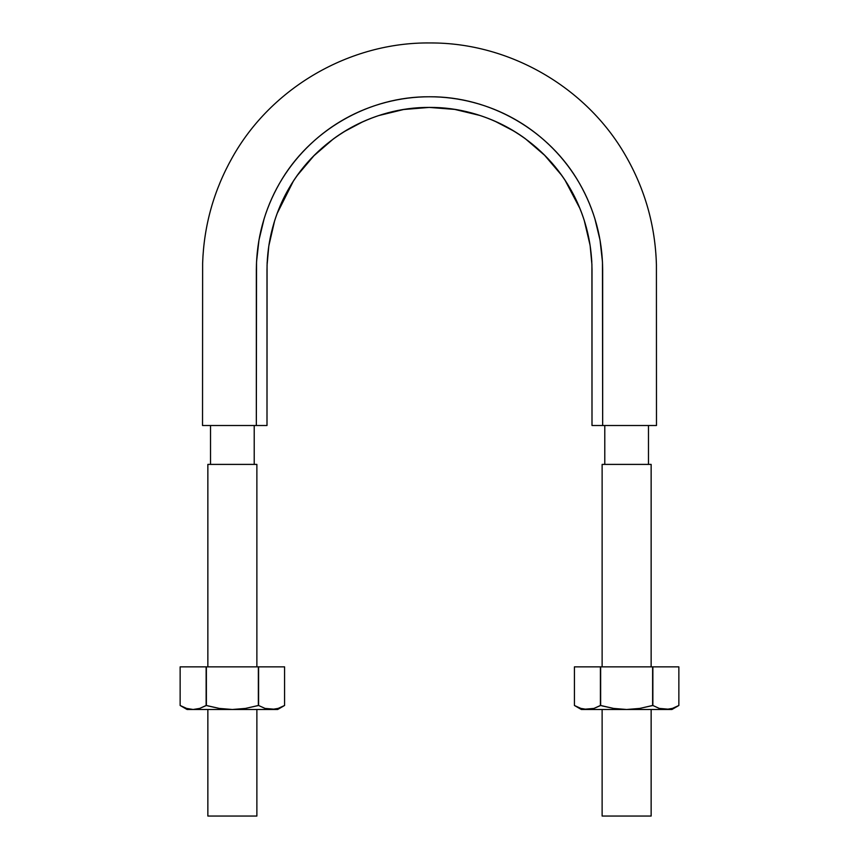 <?xml version="1.0" encoding="UTF-8"?>
<svg xmlns="http://www.w3.org/2000/svg" width="859" height="859" viewBox="0 0 859 859"><rect width="100%" height="100%" fill="white"/><g stroke="black" fill="none" stroke-linecap="round" stroke-linejoin="round"><path stroke-width="1.29" d="M256.336 425.506L202.52 425.506L256.336 425.506L256.336 269.919C256.53 239.049 264.261 210.187 279.54 183.343C309.444 130.525 368.79 96.251 429.5 96.766C490.21 96.251 549.556 130.525 579.46 183.343C594.739 210.187 602.47 239.049 602.664 269.919L602.664 425.506L592.001 425.506L602.664 425.506L602.47 261.941L600.033 240.09L594.868 218.701C590.487 204.528 584.442 191.213 576.722 178.758C568.991 166.292 559.767 154.942 549.051 144.709C538.325 134.455 526.556 125.768 513.757 118.649C500.947 111.509 487.364 106.087 473.019 102.361C458.663 98.624 444.157 96.766 429.5 96.766C414.843 96.766 400.348 98.624 385.981 102.361C371.636 106.087 358.063 111.509 345.243 118.649C332.444 125.768 320.675 134.455 309.949 144.709C299.233 154.942 290.009 166.292 282.278 178.758C274.558 191.213 268.513 204.517 264.132 218.701L258.967 240.09L256.53 261.941L256.336 425.506L266.999 425.506L267.063 265.195L268.803 245.975L274.579 220.988C279.776 204.463 287.389 189.227 297.418 175.268L313.922 155.747L333.356 138.933C347.197 128.743 362.348 120.958 378.798 115.557L403.623 109.512L429.264 107.418L454.712 109.404L479.709 115.407C496.18 120.743 511.341 128.474 525.214 138.61L544.627 155.286L561.26 174.828C571.321 188.722 578.977 203.916 584.238 220.398L590.112 245.395L591.915 264.486L592.001 425.506L592.001 269.919C591.83 240.95 584.571 213.87 570.236 188.669C542.169 139.104 486.473 106.935 429.5 107.418C372.527 106.935 316.831 139.104 288.764 188.669C274.429 213.87 267.17 240.95 266.999 269.919L266.999 425.506L237.224 425.506M230.792 425.506L202.531 425.506L202.627 263.187C203.927 225.595 213.805 190.419 232.241 157.637C271.38 87.478 350 41.962 430.338 42.95C509.108 42.606 585.988 86.823 625.288 155.092C644.959 189.055 655.331 225.638 656.416 264.862L656.48 425.506L629.422 425.506M626.211 425.506L604.843 425.506M266.999 275.739L266.999 269.232M267.106 263.906L267.192 261.931M268.974 244.815L274.311 221.847M277.146 213.472L293.23 181.399M315.779 153.89L320.214 149.702M343.922 131.781L363.046 121.634M385.015 113.656L392.627 111.691M429.156 107.418L430.134 107.418M465.696 111.53L473.18 113.431M494.666 121.065L514.316 131.309M538.851 149.767L542.491 153.181M565.222 180.562L579.986 208.619M584.388 220.881L589.757 243.204M591.733 260.567L591.808 262.07M592.001 268.727L592.001 322.995M256.336 297.128L256.336 339.917M602.664 425.506L656.48 425.506L602.664 425.506M651.143 666.863L651.143 464.397L602.127 464.397L602.127 666.863M602.127 816.05L651.143 816.05L602.127 816.05L602.127 709.491M651.143 464.397L602.127 464.397M256.873 666.863L256.873 464.397L207.857 464.397L207.857 666.863M207.857 816.05L256.873 816.05L207.857 816.05L207.857 709.491M256.873 464.397L207.857 464.397M277.65 709.491L284.576 705.486L284.576 666.863L284.576 705.486L278.166 708.407L284.576 705.486L278.166 708.407L271.584 709.491L277.65 709.491L265.002 708.407L258.591 705.486L245.491 708.417L232.359 709.491L271.584 709.491L265.002 708.407L271.584 709.491L232.359 709.491L219.217 708.407L207.857 705.905M188.615 709.491L193.135 709.491L186.575 708.407L180.143 705.486L187.069 709.491L193.135 709.491L186.575 708.407L180.143 705.486L186.564 708.407L193.135 709.491L199.728 708.407L193.135 709.491L232.359 709.491L219.217 708.407L206.375 705.486L199.707 708.417L206.139 705.486L206.375 666.863L180.143 666.863L206.139 666.863L206.139 705.486L206.375 666.863L258.591 666.863L206.375 666.863L206.375 705.486M258.591 705.486L265.023 708.417L258.591 705.486L258.591 666.863L284.576 666.863L258.591 666.863L258.591 705.486L258.344 666.863L258.344 705.486L245.491 708.417L232.359 709.491L193.135 709.491L199.707 708.417L206.139 705.486M180.143 705.486L180.143 666.863M256.873 705.905L258.344 705.486M278.166 708.407L271.584 709.491M671.931 709.491L678.857 705.486L678.857 666.863L678.857 705.486L672.436 708.407L678.857 705.486L672.436 708.407L665.865 709.491L671.931 709.491L659.272 708.407L652.861 705.486L639.762 708.417L626.64 709.491L665.865 709.491L659.272 708.407L665.865 709.491L626.64 709.491L613.498 708.407L602.127 705.905M665.865 709.491L672.522 708.385M600.409 705.486L593.977 708.417L581.35 709.491L587.416 709.491L580.845 708.407L574.424 705.486L580.834 708.407L587.416 709.491L593.999 708.407L587.416 709.491L626.64 709.491L613.498 708.407L600.656 705.486L593.977 708.417L600.409 705.486L600.409 666.863L574.424 666.863L600.409 666.863L600.409 705.486L600.656 666.863L652.861 666.863L600.656 666.863L600.656 705.486M652.861 705.486L659.293 708.417L652.861 705.486L652.861 666.863L678.857 666.863L652.861 666.863L652.861 705.486L652.625 666.863L652.625 705.486L639.762 708.417L626.64 709.491L587.416 709.491L580.845 708.407L574.424 705.486L574.424 666.863M651.143 705.905L652.625 705.486M254.21 464.397L254.21 425.506M210.519 425.506L210.519 464.397M648.481 464.397L648.481 425.506M604.79 425.506L604.79 464.397M651.143 816.05L651.143 709.491M256.873 816.05L256.873 709.491M284.576 705.486L284.576 666.863M581.35 709.491L574.424 705.486M678.857 705.486L678.857 666.863"/></g></svg>
